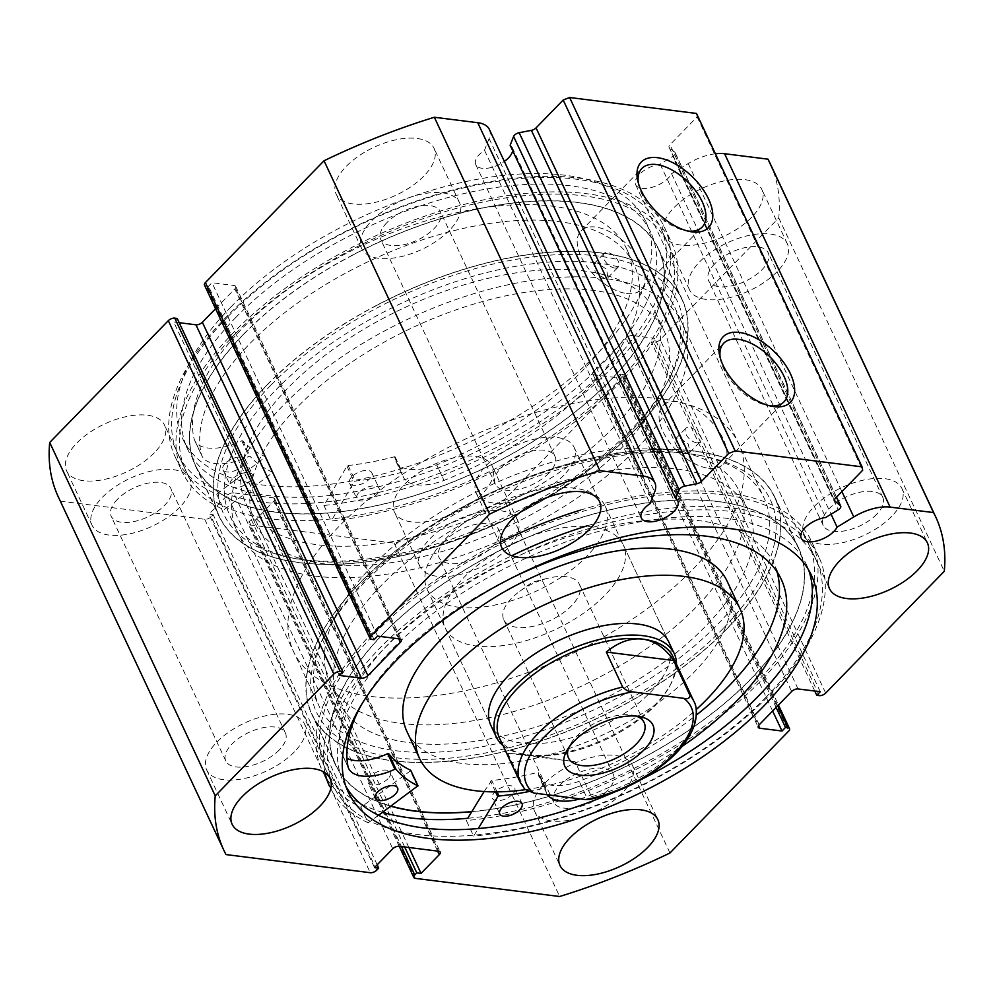 <?xml version="1.0" encoding="UTF-8"?>
<svg xmlns="http://www.w3.org/2000/svg" width="994" height="994" viewBox="0 0 994 994"><rect width="100%" height="100%" fill="white"/><g stroke="black" fill="none" stroke-linecap="round" stroke-linejoin="round"><path stroke-width="0.75" stroke-dasharray="4.97 3.73" d="M603.122 451.015A225.986 110.247 154.9 0 0 394.196 545.631A225.986 110.247 154.9 0 0 329.648 682.356A225.986 110.247 154.9 0 0 465.465 721.967A225.986 110.247 154.9 0 0 674.392 627.351A225.986 110.247 154.9 0 0 738.94 490.626A225.986 110.247 154.9 0 0 603.122 451.015M612.217 470.435A225.986 110.247 154.9 0 0 403.291 565.039A225.986 110.247 154.9 0 0 338.743 701.764A225.986 110.247 154.9 0 0 474.56 741.375A225.986 110.247 154.9 0 0 683.487 646.771A225.986 110.247 154.9 0 0 748.035 510.046A225.986 110.247 154.9 0 0 612.217 470.435M445.312 628.171L490.8 725.26A98.257 47.936 154.9 0 0 549.844 742.481A98.257 47.936 154.9 0 0 640.683 701.342A98.257 47.936 154.9 0 0 668.751 641.9L623.275 544.811A98.257 47.936 154.9 0 0 564.219 527.59A98.257 47.936 154.9 0 0 473.38 568.717A98.257 47.936 154.9 0 0 445.312 628.171A98.257 47.936 154.9 0 0 504.368 645.392A98.257 47.936 154.9 0 0 595.207 604.253A98.257 47.936 154.9 0 0 623.275 544.811M406.881 731.41A176.857 86.279 154.9 0 0 513.165 762.41A176.857 86.279 154.9 0 0 676.678 688.37A176.857 86.279 154.9 0 0 727.198 581.366M525.292 789.683A176.857 86.279 154.9 0 0 525.901 789.596A176.857 86.279 154.9 0 0 696.185 709.617M621.2 452.755A255.458 124.635 154.9 0 0 385.013 559.709A255.458 124.635 154.9 0 0 312.054 714.276A255.458 124.635 154.9 0 0 465.577 759.056A255.458 124.635 154.9 0 0 701.764 652.089A255.458 124.635 154.9 0 0 774.724 497.534A255.458 124.635 154.9 0 0 621.2 452.755M471.839 811.576A255.458 124.635 154.9 0 0 489.234 809.538A255.458 124.635 154.9 0 0 725.409 702.584A255.458 124.635 154.9 0 0 798.381 548.017A255.458 124.635 154.9 0 0 644.845 503.25A255.458 124.635 154.9 0 0 408.658 610.204A255.458 124.635 154.9 0 0 335.699 764.759A255.458 124.635 154.9 0 0 391.052 806.097M635.998 716.078A41.76 20.377 154.9 0 0 632.855 715.27A41.76 20.377 154.9 0 0 630.966 714.972A41.76 20.377 154.9 0 0 570.146 744.655A41.76 20.377 154.9 0 0 568.754 747.587M566.207 576.719A41.76 20.377 154.9 0 0 547.421 578.359A41.76 20.377 154.9 0 0 519.651 591.368A41.76 20.377 154.9 0 0 503.759 619.734A41.76 20.377 154.9 0 0 516.93 627.313A41.76 20.377 154.9 0 0 561.97 613.758A41.76 20.377 154.9 0 0 579.39 584.31A41.76 20.377 154.9 0 0 566.207 576.719M499.386 737.809A95.797 46.73 154.9 0 0 525.279 754.521A95.797 46.73 154.9 0 0 529.628 755.204A95.797 46.73 154.9 0 0 669.161 687.115A95.797 46.73 154.9 0 0 672.888 656.525M503.001 745.512A98.257 47.936 154.9 0 0 522.807 754.048A98.257 47.936 154.9 0 0 527.267 754.744A98.257 47.936 154.9 0 0 670.378 684.916A98.257 47.936 154.9 0 0 676.504 664.228M314.787 576.073A245.642 119.839 154.9 0 0 579.688 496.292A245.642 119.839 154.9 0 0 682.145 323.062A245.642 119.839 154.9 0 0 604.625 278.457A245.642 119.839 154.9 0 0 339.724 358.225A245.642 119.839 154.9 0 0 237.268 531.467A245.642 119.839 154.9 0 0 314.787 576.073M371.184 696.459A245.642 119.839 154.9 0 0 636.073 616.69A245.642 119.839 154.9 0 0 738.542 443.448A245.642 119.839 154.9 0 0 661.01 398.842A245.642 119.839 154.9 0 0 396.121 478.623A245.642 119.839 154.9 0 0 293.665 651.853A245.642 119.839 154.9 0 0 371.184 696.459M458.135 607.172A98.257 47.936 154.9 0 0 564.095 575.265A98.257 47.936 154.9 0 0 605.073 505.971A98.257 47.936 154.9 0 0 574.072 488.129A98.257 47.936 154.9 0 0 468.112 520.036A98.257 47.936 154.9 0 0 427.122 589.33A98.257 47.936 154.9 0 0 458.135 607.172M524.82 789.224L507.748 753.241L529.628 755.204L575.091 761.702L591.455 796.654L589.454 799.511M507.748 753.241L575.091 761.702M836.426 497.211L674.839 152.268A4.908 2.398 -25.1 0 1 675.174 152.691A4.908 2.398 -25.1 0 1 674.255 155.226A4.908 2.398 -25.1 0 1 672.689 156.443L838.24 509.835M715.394 153.784A36.679 17.892 154.9 0 0 688.233 163.55L671.559 173.726A20.141 9.828 -25.1 0 1 668.366 178.001A20.141 9.828 -25.1 0 1 649.616 187.941A20.141 9.828 -25.1 0 1 635.675 184.735A20.141 9.828 -25.1 0 1 639.465 174.372A20.141 9.828 -25.1 0 1 660.128 164.097L672.689 156.443M671.559 173.726L831.059 514.209M489.334 129.369A36.679 17.892 -25.1 0 1 489.11 138.539L484.5 150.218A20.141 9.828 154.9 0 0 479.58 154.281A20.141 9.828 154.9 0 0 475.791 164.644A20.141 9.828 154.9 0 0 504.343 161.426M512.668 150.653A20.141 9.828 154.9 0 0 512.27 147.547A20.141 9.828 154.9 0 0 510.146 145.248M720.215 357.803A42.034 22.44 44.2 0 0 720.613 359.94A42.034 22.44 44.2 0 0 767.331 405.415A42.034 22.44 44.2 0 0 769.418 405.751A42.034 22.44 44.2 0 0 769.468 405.763M638.359 183.045A42.034 22.44 44.2 0 0 638.757 185.182A42.034 22.44 44.2 0 0 685.462 230.658A42.034 22.44 44.2 0 0 687.562 231.006A42.034 22.44 44.2 0 0 687.599 231.006M270.84 385.262A250.55 122.237 154.9 0 0 291.441 557.845A250.55 122.237 154.9 0 0 630.382 430.427A250.55 122.237 154.9 0 0 667.744 381.572A250.55 122.237 154.9 0 0 567.922 254.402A250.55 122.237 154.9 0 0 270.84 385.262M628.68 433.869A245.642 119.839 -25.1 0 1 296.386 558.79A245.642 119.839 -25.1 0 1 229.987 515.923A245.642 119.839 -25.1 0 1 276.183 389.586A245.642 119.839 -25.1 0 1 597.344 262.925L593.903 263.87L595.257 272.294L604.625 278.457L607.98 277.587L606.502 269.287L597.344 262.925A245.642 119.839 -25.1 0 1 674.876 307.531A245.642 119.839 -25.1 0 1 665.297 385.97A245.642 119.839 -25.1 0 1 628.68 433.869M723.16 628.494A250.55 122.237 -25.1 0 1 426.078 759.354A250.55 122.237 -25.1 0 1 326.256 632.172A250.55 122.237 -25.1 0 1 363.618 583.316A250.55 122.237 -25.1 0 1 702.559 455.911A250.55 122.237 -25.1 0 1 723.16 628.494M365.32 579.875A245.642 119.839 154.9 0 0 328.703 627.773A245.642 119.839 154.9 0 0 319.124 706.225A245.642 119.839 154.9 0 0 489.16 745.351A245.642 119.839 154.9 0 0 717.817 624.17A245.642 119.839 154.9 0 0 764.013 497.82A245.642 119.839 154.9 0 0 697.614 454.966A245.642 119.839 154.9 0 0 686.481 453.214L689.848 452.345L688.357 444.045L679.213 437.683L675.771 438.627L677.113 447.051L686.481 453.214A245.642 119.839 154.9 0 0 365.32 579.875M614.764 268.045A9.828 5.243 44.2 0 0 618.169 267.125A9.828 5.243 44.2 0 0 616.74 258.763A9.828 5.243 44.2 0 0 607.483 252.501A9.828 5.243 44.2 0 0 604.091 253.42A9.828 5.243 44.2 0 0 605.508 261.782A9.828 5.243 44.2 0 0 614.764 268.045M696.632 442.79A9.828 5.243 44.2 0 0 700.024 441.883A9.828 5.243 44.2 0 0 698.608 433.521A9.828 5.243 44.2 0 0 689.351 427.258A9.828 5.243 44.2 0 0 685.947 428.178A9.828 5.243 44.2 0 0 687.376 436.54A9.828 5.243 44.2 0 0 696.632 442.79M626.692 293.503A42.034 22.44 44.2 0 0 641.242 289.602A42.034 22.44 44.2 0 0 635.166 253.83A42.034 22.44 44.2 0 0 595.568 227.042A42.034 22.44 44.2 0 0 581.018 230.943A42.034 22.44 44.2 0 0 587.094 266.715A42.034 22.44 44.2 0 0 626.692 293.503M708.56 468.261A42.034 22.44 44.2 0 0 723.098 464.36A42.034 22.44 44.2 0 0 717.022 428.588A42.034 22.44 44.2 0 0 677.423 401.8A42.034 22.44 44.2 0 0 662.874 405.701A42.034 22.44 44.2 0 0 668.95 441.473A42.034 22.44 44.2 0 0 708.56 468.261M267.137 384.79A255.707 124.747 -25.1 0 1 505.163 258.639A255.707 124.747 -25.1 0 1 682.17 299.38A255.707 124.747 -25.1 0 1 634.085 430.899A255.707 124.747 -25.1 0 1 396.059 557.062A255.707 124.747 -25.1 0 1 219.053 516.321A255.707 124.747 -25.1 0 1 267.137 384.79M243.48 334.307A255.707 124.747 -25.1 0 1 481.518 208.144A255.707 124.747 -25.1 0 1 658.525 248.885A255.707 124.747 -25.1 0 1 610.44 380.416A255.707 124.747 -25.1 0 1 372.415 506.567A255.707 124.747 -25.1 0 1 195.396 465.838A255.707 124.747 -25.1 0 1 243.48 334.307M235.727 333.338A266.516 130.028 -25.1 0 1 483.817 201.844A266.516 130.028 -25.1 0 1 668.316 244.3A266.516 130.028 -25.1 0 1 618.193 381.385A266.516 130.028 -25.1 0 1 370.103 512.879A266.516 130.028 -25.1 0 1 185.617 470.423A266.516 130.028 -25.1 0 1 235.727 333.338M227.912 316.639A266.516 130.028 -25.1 0 1 476.002 185.145A266.516 130.028 -25.1 0 1 660.488 227.601A266.516 130.028 -25.1 0 1 610.378 364.686A266.516 130.028 -25.1 0 1 362.276 496.18A266.516 130.028 -25.1 0 1 177.789 453.724A266.516 130.028 -25.1 0 1 227.912 316.639M235.665 317.608A255.707 124.747 -25.1 0 1 473.691 191.444A255.707 124.747 -25.1 0 1 650.697 232.186A255.707 124.747 -25.1 0 1 602.612 363.717A255.707 124.747 -25.1 0 1 364.587 489.88A255.707 124.747 -25.1 0 1 187.58 449.139A255.707 124.747 -25.1 0 1 235.665 317.608M230.757 307.121A255.707 124.747 -25.1 0 1 468.783 180.958A255.707 124.747 -25.1 0 1 645.789 221.699A255.707 124.747 -25.1 0 1 597.705 353.23A255.707 124.747 -25.1 0 1 359.679 479.394A255.707 124.747 -25.1 0 1 182.66 438.652A255.707 124.747 -25.1 0 1 230.757 307.121M726.862 628.953A255.707 124.747 -25.1 0 1 488.837 755.117A255.707 124.747 -25.1 0 1 311.83 714.375A255.707 124.747 -25.1 0 1 359.915 582.857A255.707 124.747 -25.1 0 1 597.941 456.693A255.707 124.747 -25.1 0 1 774.947 497.435A255.707 124.747 -25.1 0 1 726.862 628.953M390.866 806.233A255.707 124.747 -25.1 0 1 335.475 764.858A255.707 124.747 -25.1 0 1 383.56 633.34A255.707 124.747 -25.1 0 1 621.585 507.176A255.707 124.747 -25.1 0 1 798.604 547.918A255.707 124.747 -25.1 0 1 750.52 679.436A255.707 124.747 -25.1 0 1 471.74 811.725M382.566 812.322A266.516 130.028 -25.1 0 1 325.684 769.443A266.516 130.028 -25.1 0 1 375.807 632.37A266.516 130.028 -25.1 0 1 623.897 500.864A266.516 130.028 -25.1 0 1 808.383 543.333A266.516 130.028 -25.1 0 1 758.273 680.418A266.516 130.028 -25.1 0 1 467.714 818.298L466.335 820.535L473.616 836.066L478.226 828.549M766.088 697.117A266.516 130.028 -25.1 0 1 517.998 828.611A266.516 130.028 -25.1 0 1 333.512 786.142A266.516 130.028 -25.1 0 1 383.622 649.057A266.516 130.028 -25.1 0 1 631.724 517.563A266.516 130.028 -25.1 0 1 816.211 560.032A266.516 130.028 -25.1 0 1 766.088 697.117M641.801 779.234A255.707 124.747 -25.1 0 1 613.559 792.466M345.999 786.689A255.707 124.747 -25.1 0 1 343.303 781.557A255.707 124.747 -25.1 0 1 391.387 650.039A255.707 124.747 -25.1 0 1 629.413 523.875A255.707 124.747 -25.1 0 1 806.42 564.617A255.707 124.747 -25.1 0 1 808.631 569.972M294.398 751.874A54.036 26.366 -25.1 0 1 244.089 778.538A54.036 26.366 -25.1 0 1 206.677 769.928A54.036 26.366 -25.1 0 1 216.841 742.133A54.036 26.366 -25.1 0 1 267.15 715.469A54.036 26.366 -25.1 0 1 304.562 724.079A54.036 26.366 -25.1 0 1 294.398 751.874M622.219 793.063A54.036 26.366 -25.1 0 1 571.923 819.727A54.036 26.366 -25.1 0 1 534.511 811.116A54.036 26.366 -25.1 0 1 544.675 783.322A54.036 26.366 -25.1 0 1 594.971 756.658A54.036 26.366 -25.1 0 1 632.383 765.268A54.036 26.366 -25.1 0 1 622.219 793.063M563.933 475.095A54.036 26.366 -25.1 0 1 513.637 501.759A54.036 26.366 -25.1 0 1 476.225 493.148A54.036 26.366 -25.1 0 1 486.389 465.354A54.036 26.366 -25.1 0 1 536.685 438.689A54.036 26.366 -25.1 0 1 574.097 447.3A54.036 26.366 -25.1 0 1 563.933 475.095M891.767 516.284A54.036 26.366 -25.1 0 1 841.458 542.935A54.036 26.366 -25.1 0 1 804.047 534.325A54.036 26.366 -25.1 0 1 814.21 506.53A54.036 26.366 -25.1 0 1 864.519 479.878A54.036 26.366 -25.1 0 1 901.931 488.489A54.036 26.366 -25.1 0 1 891.767 516.284M154.319 452.842A54.036 26.366 -25.1 0 1 104.01 479.506A54.036 26.366 -25.1 0 1 66.61 470.895A54.036 26.366 -25.1 0 1 76.774 443.1A54.036 26.366 -25.1 0 1 127.07 416.436A54.036 26.366 -25.1 0 1 164.482 425.047A54.036 26.366 -25.1 0 1 154.319 452.842M179.79 507.213A54.036 26.366 -25.1 0 1 129.481 533.877A54.036 26.366 -25.1 0 1 92.069 525.267A54.036 26.366 -25.1 0 1 102.233 497.472A54.036 26.366 -25.1 0 1 152.542 470.808A54.036 26.366 -25.1 0 1 189.953 479.419A54.036 26.366 -25.1 0 1 179.79 507.213M482.152 494.03A54.036 26.366 -25.1 0 1 431.843 520.694A54.036 26.366 -25.1 0 1 394.432 512.084A54.036 26.366 -25.1 0 1 404.595 484.289A54.036 26.366 -25.1 0 1 454.904 457.625A54.036 26.366 -25.1 0 1 492.303 466.236A54.036 26.366 -25.1 0 1 482.152 494.03M507.611 548.402A54.036 26.366 -25.1 0 1 457.315 575.066A54.036 26.366 -25.1 0 1 419.903 566.456A54.036 26.366 -25.1 0 1 430.067 538.661A54.036 26.366 -25.1 0 1 480.363 511.997A54.036 26.366 -25.1 0 1 517.775 520.607A54.036 26.366 -25.1 0 1 507.611 548.402M423.866 176.062A54.036 26.366 -25.1 0 1 373.558 202.726A54.036 26.366 -25.1 0 1 336.146 194.116A54.036 26.366 -25.1 0 1 346.31 166.321A54.036 26.366 -25.1 0 1 396.618 139.657A54.036 26.366 -25.1 0 1 434.018 148.268A54.036 26.366 -25.1 0 1 423.866 176.062M449.325 230.434A54.036 26.366 -25.1 0 1 399.029 257.098A54.036 26.366 -25.1 0 1 361.617 248.488A54.036 26.366 -25.1 0 1 371.781 220.693A54.036 26.366 -25.1 0 1 422.077 194.029A54.036 26.366 -25.1 0 1 459.489 202.639A54.036 26.366 -25.1 0 1 449.325 230.434M751.688 217.251A54.036 26.366 -25.1 0 1 701.379 243.915A54.036 26.366 -25.1 0 1 663.98 235.305A54.036 26.366 -25.1 0 1 674.131 207.51A54.036 26.366 -25.1 0 1 724.44 180.846A54.036 26.366 -25.1 0 1 761.851 189.456A54.036 26.366 -25.1 0 1 751.688 217.251M777.159 271.623A54.036 26.366 -25.1 0 1 726.85 298.275A54.036 26.366 -25.1 0 1 689.438 289.676A54.036 26.366 -25.1 0 1 699.602 261.869A54.036 26.366 -25.1 0 1 749.911 235.218A54.036 26.366 -25.1 0 1 787.323 243.828A54.036 26.366 -25.1 0 1 777.159 271.623M714.761 263.783A32.914 16.053 154.9 0 0 708.573 280.706A32.914 16.053 154.9 0 0 731.36 285.949A32.914 16.053 154.9 0 0 762 269.709A32.914 16.053 154.9 0 0 768.188 252.787A32.914 16.053 154.9 0 0 745.401 247.543A32.914 16.053 154.9 0 0 714.761 263.783M876.609 514.37A32.914 16.053 -25.1 0 1 845.969 530.61A32.914 16.053 -25.1 0 1 823.181 525.366A32.914 16.053 -25.1 0 1 829.369 508.443A32.914 16.053 -25.1 0 1 860.009 492.204A32.914 16.053 -25.1 0 1 882.796 497.447A32.914 16.053 -25.1 0 1 876.609 514.37M386.939 222.594A32.914 16.053 154.9 0 0 380.752 239.529A32.914 16.053 154.9 0 0 403.527 244.772A32.914 16.053 154.9 0 0 434.167 228.533A32.914 16.053 154.9 0 0 440.367 211.598A32.914 16.053 154.9 0 0 417.579 206.354A32.914 16.053 154.9 0 0 386.939 222.594M548.775 473.194A32.914 16.053 -25.1 0 1 518.135 489.433A32.914 16.053 -25.1 0 1 495.347 484.177A32.914 16.053 -25.1 0 1 501.548 467.255A32.914 16.053 -25.1 0 1 532.188 451.015A32.914 16.053 -25.1 0 1 554.963 456.258A32.914 16.053 -25.1 0 1 548.775 473.194M445.225 540.562A32.914 16.053 154.9 0 0 439.037 557.497A32.914 16.053 154.9 0 0 461.812 562.741A32.914 16.053 154.9 0 0 492.452 546.501A32.914 16.053 154.9 0 0 498.653 529.566A32.914 16.053 154.9 0 0 475.865 524.323A32.914 16.053 154.9 0 0 445.225 540.562M607.061 791.162A32.914 16.053 -25.1 0 1 576.421 807.401A32.914 16.053 -25.1 0 1 553.633 802.158A32.914 16.053 -25.1 0 1 559.833 785.223A32.914 16.053 -25.1 0 1 590.473 768.983A32.914 16.053 -25.1 0 1 613.248 774.227A32.914 16.053 -25.1 0 1 607.061 791.162M117.391 499.373A32.914 16.053 154.9 0 0 111.204 516.308A32.914 16.053 154.9 0 0 133.991 521.552A32.914 16.053 154.9 0 0 164.631 505.312A32.914 16.053 154.9 0 0 170.819 488.377A32.914 16.053 154.9 0 0 148.031 483.134A32.914 16.053 154.9 0 0 117.391 499.373M279.239 749.973A32.914 16.053 -25.1 0 1 248.599 766.212A32.914 16.053 -25.1 0 1 225.812 760.969A32.914 16.053 -25.1 0 1 232 744.034A32.914 16.053 -25.1 0 1 262.64 727.794A32.914 16.053 -25.1 0 1 285.427 733.038A32.914 16.053 -25.1 0 1 279.239 749.973M777.681 705.827L622.418 374.365A4.908 2.398 -25.1 0 1 623.971 375.26A4.908 2.398 -25.1 0 1 623.039 377.795L504.43 499.597A393.015 191.743 -25.1 0 1 394.109 543.097L249.854 524.969A4.908 2.398 -25.1 0 1 248.301 524.087A4.908 2.398 -25.1 0 1 249.221 521.552L401.464 846.553M437.621 851.1L273.735 501.249L255.483 519.999L251.246 519.477L249.221 521.552M273.735 501.249A4.908 2.398 154.9 0 0 274.667 498.727A4.908 2.398 154.9 0 0 273.114 497.832L438.652 851.237M399.178 846.267L233.627 492.875L273.114 497.832M233.627 492.875A4.908 2.398 154.9 0 0 227.204 495.41L392.754 848.801M376.701 870.172L211.15 516.768L213.176 514.693L208.951 514.159L227.204 495.41M211.15 516.768A4.908 2.398 -25.1 0 1 204.727 519.303L60.46 501.175A393.015 191.743 -25.1 0 1 58.323 496.901M179.206 322.69L173.726 322.006L177.205 318.44M398.706 638.782L234.82 288.931L215.561 308.712M234.82 288.931A4.908 2.398 154.9 0 0 235.74 286.409A4.908 2.398 154.9 0 0 234.199 285.514L399.737 638.906M371.582 639.378L206.044 285.986L208.504 286.297L211.983 282.718L234.199 285.514M206.044 285.986A4.908 2.398 -25.1 0 1 204.491 285.092M696.496 113.453L697.129 116.87L669.993 144.726A4.908 2.398 154.9 0 0 669.061 147.261A4.908 2.398 154.9 0 0 669.397 147.684L834.5 500.131M674.839 152.268L669.397 147.684M770.139 163.463A393.015 191.743 -25.1 0 1 778.762 217.897L660.14 339.699A4.908 2.398 -25.1 0 1 653.717 342.222L819.267 695.626M798.07 688.954L632.519 335.55L654.723 338.345L651.244 341.911L653.717 342.222M632.519 335.55A4.908 2.398 154.9 0 0 626.096 338.084L791.646 691.489M759.18 724.825L593.642 371.421L626.096 338.084M593.642 371.421A4.908 2.398 154.9 0 0 592.71 373.943A4.908 2.398 154.9 0 0 594.263 374.837L758.559 725.583M622.418 374.365L619.945 374.055L616.466 377.633L594.263 374.837M394.109 543.097L559.659 896.501M778.762 217.897L944.3 571.289M669.968 852.989L504.43 499.597M226.011 854.579L60.46 501.175M697.129 116.87L862.668 470.261M814.794 691.054L651.244 341.911M820.274 691.737L654.723 338.345M772.636 711.008L616.466 377.633M776.115 707.43L619.945 374.055M339.277 675.411L173.726 322.006M377.534 636.123L211.983 282.718M374.055 639.689L208.504 286.297M404.657 846.963L251.246 519.477M408.882 847.497L255.483 519.999M374.489 867.551L208.951 514.159M377.186 864.792L213.176 514.693M484.5 150.218L650.051 503.623M660.128 164.097L825.679 517.501M353.019 254.961A255.458 124.635 154.9 0 0 195.619 465.726A255.458 124.635 154.9 0 0 500.914 459.762A255.458 124.635 154.9 0 0 658.301 248.997A255.458 124.635 154.9 0 0 353.019 254.961M376.664 305.444A255.458 124.635 154.9 0 0 219.276 516.209A255.458 124.635 154.9 0 0 524.559 510.245A255.458 124.635 154.9 0 0 681.946 299.48A255.458 124.635 154.9 0 0 376.664 305.444M385.2 317.26A225.986 110.247 154.9 0 0 245.965 503.709A225.986 110.247 154.9 0 0 516.023 498.429A225.986 110.247 154.9 0 0 655.257 311.979A225.986 110.247 154.9 0 0 385.2 317.26M394.295 336.68A225.986 110.247 154.9 0 0 255.06 523.13A225.986 110.247 154.9 0 0 525.118 517.849A225.986 110.247 154.9 0 0 664.352 331.4A225.986 110.247 154.9 0 0 394.295 336.68M484.128 791.535L491.707 780.464A204.366 99.698 154.9 0 0 537.704 772.388L538.475 772.649A41.624 20.302 154.9 0 0 539.431 777.805A41.624 20.302 154.9 0 0 579.179 781.284A236.771 115.515 154.9 0 0 696.347 715.059M512.432 794.318A12.276 5.989 -25.1 0 1 501.001 800.369A12.276 5.989 -25.1 0 1 492.502 798.418A12.276 5.989 -25.1 0 1 494.813 792.094A12.276 5.989 -25.1 0 1 506.244 786.043A12.276 5.989 -25.1 0 1 514.743 787.994A12.276 5.989 -25.1 0 1 512.432 794.318M388.008 778.687A12.276 5.989 -25.1 0 1 376.577 784.738A12.276 5.989 -25.1 0 1 368.078 782.787A12.276 5.989 -25.1 0 1 370.389 776.463A12.276 5.989 -25.1 0 1 381.82 770.412A12.276 5.989 -25.1 0 1 390.319 772.363A12.276 5.989 -25.1 0 1 388.008 778.687M580.074 798.878A41.624 20.302 154.9 0 0 586.46 796.815L579.179 781.296L586.46 796.815A236.771 115.515 154.9 0 0 682.033 746.482M776.973 571.724A236.771 115.515 154.9 0 0 773.928 563.673A236.771 115.515 154.9 0 0 610.03 525.95A236.771 115.515 154.9 0 0 389.623 642.77A236.771 115.515 154.9 0 0 340.78 751.352L348.062 766.883M513.997 576.843A236.771 115.515 154.9 0 0 396.904 658.301A236.771 115.515 154.9 0 0 361.605 704.473M324.963 772.698A270.206 131.817 -25.1 0 1 380.441 647.566A270.206 131.817 -25.1 0 1 511.736 555.721M587.64 525.689A270.206 131.817 -25.1 0 1 819.006 557.299A270.206 131.817 -25.1 0 1 768.188 696.285A270.206 131.817 -25.1 0 1 473.616 836.066M378.515 815.279L368.202 822.821L360.934 807.29A270.206 131.817 -25.1 0 1 322.354 771.009A270.206 131.817 -25.1 0 1 373.16 632.035A270.206 131.817 -25.1 0 1 500.442 542.165M580.359 510.158A270.206 131.817 -25.1 0 1 811.725 541.767A270.206 131.817 -25.1 0 1 760.919 680.741A270.206 131.817 -25.1 0 1 466.335 820.535M368.202 822.821A270.206 131.817 -25.1 0 1 329.623 786.54L322.354 771.009M410.783 770.599L360.934 807.29M528.46 791.634A204.366 99.698 154.9 0 0 544.985 787.919L545.756 788.18A41.624 20.302 154.9 0 0 546.712 793.336A41.624 20.302 154.9 0 0 547.545 794.79M340.78 751.352L340.818 751.34A41.624 20.302 154.9 0 0 341.402 752.93A41.624 20.302 154.9 0 0 346.968 758.335M348.037 766.747L340.818 751.34M216.704 494.155L265.622 456.805A204.366 99.698 -25.1 0 1 242.772 440.764L241.691 440.814A41.624 20.302 -25.1 0 1 194.662 440.429A41.624 20.302 -25.1 0 1 194.203 439.261L201.447 454.805A236.771 115.515 -25.1 0 1 246.785 346.844A236.771 115.515 -25.1 0 1 467.851 227.427A236.771 115.515 -25.1 0 1 634.048 264.665A236.771 115.515 -25.1 0 1 592.486 383.373A236.771 115.515 -25.1 0 1 443.995 480.437L436.726 464.894A41.624 20.302 -25.1 0 1 396.146 461.713A41.624 20.302 -25.1 0 1 395.177 457.029L394.382 456.78A204.366 99.698 -25.1 0 1 348.111 465.515L346.931 466.198L323.945 505.486A270.206 131.817 154.9 0 0 616.939 362.661A270.206 131.817 154.9 0 0 664.377 227.204A270.206 131.817 154.9 0 0 474.71 184.71A270.206 131.817 154.9 0 0 222.432 320.987A270.206 131.817 154.9 0 0 174.994 456.445A270.206 131.817 154.9 0 0 216.704 494.155L223.973 509.686L272.903 472.336A204.366 99.698 -25.1 0 1 250.041 456.308L248.972 456.358A41.624 20.302 -25.1 0 1 201.944 455.96A41.624 20.302 -25.1 0 1 201.484 454.792L194.203 439.261A236.771 115.515 -25.1 0 1 239.504 331.313A236.771 115.515 -25.1 0 1 460.57 211.896A236.771 115.515 -25.1 0 1 626.779 249.134A236.771 115.515 -25.1 0 1 585.205 367.83A236.771 115.515 -25.1 0 1 436.726 464.894L443.995 480.413A41.624 20.302 -25.1 0 1 403.427 477.244A41.624 20.302 -25.1 0 1 402.458 472.56L401.663 472.324A204.366 99.698 -25.1 0 1 355.392 481.059L354.199 481.742L331.226 521.018A270.206 131.817 154.9 0 0 624.22 378.205A270.206 131.817 154.9 0 0 671.646 242.747A270.206 131.817 154.9 0 0 481.978 200.241A270.206 131.817 154.9 0 0 229.713 336.519A270.206 131.817 154.9 0 0 182.275 471.976A270.206 131.817 154.9 0 0 223.973 509.686M232.385 479.108A12.276 5.989 154.9 0 0 230.235 485.271A12.276 5.989 154.9 0 0 238.846 487.197A12.276 5.989 154.9 0 0 250.314 481.009A12.276 5.989 154.9 0 0 252.476 474.846A12.276 5.989 154.9 0 0 243.853 472.92A12.276 5.989 154.9 0 0 232.385 479.108M225.104 463.577A12.276 5.989 154.9 0 0 222.954 469.74A12.276 5.989 154.9 0 0 231.577 471.665A12.276 5.989 154.9 0 0 243.045 465.478A12.276 5.989 154.9 0 0 245.195 459.315A12.276 5.989 154.9 0 0 236.572 457.377A12.276 5.989 154.9 0 0 225.104 463.577M358.971 492.49A12.276 5.989 154.9 0 0 356.821 498.64A12.276 5.989 154.9 0 0 365.432 500.578A12.276 5.989 154.9 0 0 376.9 494.378A12.276 5.989 154.9 0 0 379.062 488.216A12.276 5.989 154.9 0 0 370.439 486.29A12.276 5.989 154.9 0 0 358.971 492.49M351.702 476.946A12.276 5.989 154.9 0 0 349.54 483.109A12.276 5.989 154.9 0 0 358.163 485.035A12.276 5.989 154.9 0 0 369.631 478.847A12.276 5.989 154.9 0 0 371.781 472.684A12.276 5.989 154.9 0 0 363.158 470.758A12.276 5.989 154.9 0 0 351.702 476.946M323.945 505.486L331.226 521.018M524.111 788.192A95.797 46.73 -25.1 0 1 520.309 782.464M693.812 701.192A95.797 46.73 -25.1 0 1 591.455 796.654M415.393 878.373L249.854 524.969M825.679 693.091L660.14 339.699M623.039 377.795L788.59 731.186M204.727 519.303L370.277 872.707M835.532 498.131L669.993 144.726M489.11 138.539L654.661 491.931M688.233 163.55L841.906 491.595M495.546 791.895L490.514 781.135M417.679 786.614L410.398 771.071M544.985 787.919L537.704 772.388M497.062 791.883L491.707 780.464M545.756 788.18L538.475 772.649M265.423 457.588L272.691 473.132M346.931 466.198L354.199 481.742M348.111 465.515L355.392 481.059M394.382 456.78L401.663 472.324M395.177 457.029L402.458 472.56M242.772 440.764L250.041 456.308M265.622 456.805L272.903 472.336M241.691 440.814L248.972 456.358M329.648 682.356L338.743 701.764M312.054 714.276L335.699 764.759M774.724 497.534L798.381 548.017M738.94 490.626L748.035 510.046M570.146 744.655L566.729 750.805M503.759 619.734L568.518 757.987M547.421 578.359L532.275 582.186L519.651 591.368M669.161 687.115L670.378 684.916M682.145 323.062L738.542 443.448M605.073 505.971L668.751 641.9M427.122 589.33L490.8 725.26M237.268 531.467L293.665 651.853M525.279 754.521L522.807 754.048M579.39 584.31L644.149 722.563M632.855 715.27L639.776 716.587M635.675 184.735L801.214 538.127M475.791 164.644L641.329 518.036M512.27 147.547L677.809 500.951M296.386 558.79L291.441 557.845M328.703 627.773L326.256 632.172M607.98 277.587L618.169 267.125M689.848 452.345L700.024 441.883M641.242 289.602L702.099 227.104M723.098 464.36L783.968 401.849M658.525 248.885L682.17 299.38M660.488 227.601L668.316 244.3M645.789 221.699L650.697 232.186M335.475 764.858L311.83 714.375M333.512 786.142L325.684 769.443M348.211 792.044L343.303 781.557M206.677 769.928L232.149 824.299M534.511 811.116L559.982 865.488M476.225 493.148L501.697 547.508M804.047 534.325L829.518 588.697M92.069 525.267L66.61 470.895M419.903 566.456L394.432 512.084M361.617 248.488L336.146 194.116M689.438 289.676L663.98 235.305M823.181 525.366L708.573 280.706M495.347 484.177L380.752 239.529M553.633 802.158L439.037 557.497M225.812 760.969L111.204 516.308M229.987 515.923L319.124 706.225M674.876 307.531L764.013 497.82M285.427 733.038L170.819 488.377M613.248 774.227L498.653 529.566M554.963 456.258L440.367 211.598M882.796 497.447L768.188 252.787M787.323 243.828L761.851 189.456M459.489 202.639L434.018 148.268M517.775 520.607L492.303 466.236M189.953 479.419L164.482 425.047M901.931 488.489L927.39 542.848M574.097 447.3L599.568 501.659M632.383 765.268L657.854 819.64M304.562 724.079L330.02 778.451M399.228 846.279L248.301 524.087M274.667 498.727L440.205 852.119M623.971 375.26L778.439 705.032M592.71 373.943L758.26 727.347M235.74 286.409L401.29 639.801M811.34 575.104L806.42 564.617M816.211 560.032L808.383 543.333M798.604 547.918L774.947 497.435M182.66 438.652L187.58 449.139M177.789 453.724L185.617 470.423M195.396 465.838L219.053 516.321M662.874 405.701L723.744 343.203M581.018 230.943L641.875 168.446M675.771 438.627L685.947 428.178M593.903 263.87L604.091 253.42M697.614 454.966L702.559 455.911M665.297 385.97L667.744 381.572M685.462 230.658L689.935 231.527M638.757 185.182L637.763 180.734M767.331 405.415L771.804 406.285M720.613 359.94L719.631 355.492M675.174 152.691L836.513 497.124M669.061 147.261L834.612 500.653M195.619 465.726L219.276 516.209M245.965 503.709L255.06 523.13M655.257 311.979L664.352 331.4M658.301 248.997L681.946 299.48M499.771 813.949L492.502 798.418M375.359 798.319L368.078 782.787M781.209 579.204L773.928 563.673M819.006 557.299L811.725 541.767M397.6 787.894L390.319 772.363M522.024 803.537L514.743 787.994M348.67 768.461L341.402 752.93M546.712 793.336L539.431 777.805M545.731 788.056L538.45 772.524M222.954 469.74L230.235 485.271M349.54 483.109L356.821 498.64M626.779 249.134L634.048 264.665M664.377 227.204L671.646 242.747M174.994 456.445L182.275 471.976M371.781 472.684L379.062 488.216M245.195 459.315L252.476 474.846M395.152 456.917L402.433 472.461M396.146 461.713L403.427 477.244M194.662 440.429L201.944 455.96M265.771 456.942L273.052 472.473"/><path stroke-width="1.49" d="M676.504 664.228A98.257 47.936 154.9 0 0 674.205 653.543L668.751 641.9A98.257 47.936 154.9 0 0 609.695 624.667A98.257 47.936 154.9 0 0 518.856 665.806A98.257 47.936 154.9 0 0 490.8 725.26L496.254 736.902A98.257 47.936 154.9 0 0 503.001 745.512M696.185 709.617A176.857 86.279 154.9 0 0 739.934 608.552L727.198 581.366A176.857 86.279 154.9 0 0 620.902 550.365A176.857 86.279 154.9 0 0 457.389 624.406A176.857 86.279 154.9 0 0 406.881 731.41L419.617 758.596A176.857 86.279 154.9 0 0 525.292 789.683M739.934 608.552A176.857 86.279 154.9 0 0 633.638 577.551A176.857 86.279 154.9 0 0 470.125 651.592A176.857 86.279 154.9 0 0 419.617 758.596M391.052 806.097A255.458 124.635 154.9 0 0 471.839 811.576M580.185 775.171A48.631 23.732 -25.1 0 1 566.729 750.805A48.631 23.732 -25.1 0 1 637.576 716.252A48.631 23.732 -25.1 0 1 639.776 716.587A48.631 23.732 -25.1 0 1 642.82 751.054A48.631 23.732 -25.1 0 1 580.185 775.171M568.754 747.587A41.76 20.377 154.9 0 0 568.518 757.987A41.76 20.377 154.9 0 0 581.701 765.566A41.76 20.377 154.9 0 0 626.729 752.011A41.76 20.377 154.9 0 0 644.149 722.563A41.76 20.377 154.9 0 0 635.998 716.078M672.888 656.525A95.797 46.73 154.9 0 0 642.658 639.13A95.797 46.73 154.9 0 0 539.344 670.242A95.797 46.73 154.9 0 0 499.386 737.809L520.309 782.464A95.797 46.73 -25.1 0 1 622.654 687.003L606.29 652.052C618.541 642.037 630.656 637.738 642.658 639.13C654.611 640.745 664.936 647.864 673.634 660.513L689.998 695.465A95.797 46.73 -25.1 0 1 693.812 701.192L672.888 656.525M674.205 653.543A98.257 47.936 154.9 0 0 643.193 635.7A98.257 47.936 154.9 0 0 537.232 667.608A98.257 47.936 154.9 0 0 496.254 736.902M622.654 687.003C625.785 690.258 629.04 691.886 632.433 691.886A90.889 44.345 154.9 0 0 543.668 737.511A90.889 44.345 154.9 0 0 533.89 793.075L585.329 799.536A90.889 44.345 154.9 0 0 674.094 753.899A90.889 44.345 154.9 0 0 683.872 698.347C687.686 699.254 689.737 698.285 689.998 695.465M533.89 793.075L524.82 789.224L520.309 782.464M693.812 701.192C696.707 706.075 697.142 713.158 695.141 722.464C691.687 734.864 683.201 747.153 669.658 759.329C646.796 779.134 620.07 792.529 589.454 799.511L585.329 799.536M632.433 691.886L683.872 698.347M606.29 652.052L673.634 660.513M831.059 514.209L837.097 527.118A20.141 9.828 -25.1 0 1 833.916 531.392A20.141 9.828 -25.1 0 1 815.167 541.332A20.141 9.828 -25.1 0 1 801.214 538.127A20.141 9.828 -25.1 0 1 805.003 527.764A20.141 9.828 -25.1 0 1 825.679 517.501L838.24 509.835A4.908 2.398 154.9 0 0 839.793 508.617A4.908 2.398 154.9 0 0 840.713 506.095A4.908 2.398 154.9 0 0 840.39 505.673L834.948 501.088A4.908 2.398 -25.1 0 1 834.612 500.653A4.908 2.398 -25.1 0 1 835.532 498.131L862.668 470.261L862.046 466.845L696.496 113.453L569.599 97.499L735.138 450.903L862.046 466.845M370.961 635.961A4.908 2.398 154.9 0 0 370.029 638.483L204.491 285.092A4.908 2.398 -25.1 0 1 205.41 282.569L370.961 635.961L489.57 514.159A393.015 191.743 -25.1 0 1 599.891 470.647L643.292 476.101A36.679 17.892 -25.1 0 1 654.872 482.773A36.679 17.892 -25.1 0 1 654.661 491.931L650.051 503.623A20.141 9.828 154.9 0 0 645.118 507.673A20.141 9.828 154.9 0 0 641.329 518.036A20.141 9.828 154.9 0 0 655.27 521.254A20.141 9.828 154.9 0 0 674.019 511.314A20.141 9.828 154.9 0 0 677.809 500.951A20.141 9.828 154.9 0 0 675.684 498.653L679.15 489.856L513.612 136.451A4.908 2.398 -25.1 0 1 519.166 132.711L531.38 130.351A4.908 2.398 154.9 0 0 536.039 127.903L563.176 100.034L569.599 97.499M504.343 161.426A20.141 9.828 154.9 0 0 508.481 157.909A20.141 9.828 154.9 0 0 512.668 150.653M513.612 136.451L510.146 145.248L675.684 498.653M739.362 332.443A46.942 25.061 -135.8 0 1 790.441 373.781A46.942 25.061 -135.8 0 1 774.14 406.658A46.942 25.061 -135.8 0 1 771.804 406.285A46.942 25.061 -135.8 0 1 719.631 355.492A46.942 25.061 -135.8 0 1 739.362 332.443M769.468 405.763A42.034 22.44 44.2 0 0 783.968 401.849A42.034 22.44 44.2 0 0 777.892 366.09A42.034 22.44 44.2 0 0 738.293 339.302A42.034 22.44 44.2 0 0 723.744 343.203A42.034 22.44 44.2 0 0 720.215 357.803M657.506 157.686A46.942 25.061 -135.8 0 1 708.573 199.024A46.942 25.061 -135.8 0 1 692.271 231.913A46.942 25.061 -135.8 0 1 689.935 231.527A46.942 25.061 -135.8 0 1 637.763 180.734A46.942 25.061 -135.8 0 1 657.506 157.686M687.599 231.006A42.034 22.44 44.2 0 0 702.099 227.104A42.034 22.44 44.2 0 0 696.024 191.333A42.034 22.44 44.2 0 0 656.425 164.544A42.034 22.44 44.2 0 0 641.875 168.446A42.034 22.44 44.2 0 0 638.359 183.045M471.74 811.725A255.707 124.747 -25.1 0 1 390.866 806.233M484.128 791.535L467.714 818.298A266.516 130.028 -25.1 0 1 382.566 812.322M808.631 569.972A255.707 124.747 -25.1 0 1 758.335 696.135A255.707 124.747 -25.1 0 1 641.801 779.234M613.559 792.466A255.707 124.747 -25.1 0 1 345.999 786.689M763.243 706.622A255.707 124.747 -25.1 0 1 525.217 832.786A255.707 124.747 -25.1 0 1 348.211 792.044A255.707 124.747 -25.1 0 1 396.295 660.525A255.707 124.747 -25.1 0 1 634.321 534.362A255.707 124.747 -25.1 0 1 811.34 575.104A255.707 124.747 -25.1 0 1 763.243 706.622M319.869 806.246A54.036 26.366 -25.1 0 1 269.56 832.91A54.036 26.366 -25.1 0 1 232.149 824.299A54.036 26.366 -25.1 0 1 242.312 796.505A54.036 26.366 -25.1 0 1 292.621 769.841A54.036 26.366 -25.1 0 1 330.02 778.451A54.036 26.366 -25.1 0 1 319.869 806.246M647.69 847.435A54.036 26.366 -25.1 0 1 597.382 874.099A54.036 26.366 -25.1 0 1 559.982 865.488A54.036 26.366 -25.1 0 1 570.134 837.693A54.036 26.366 -25.1 0 1 620.442 811.029A54.036 26.366 -25.1 0 1 657.854 819.64A54.036 26.366 -25.1 0 1 647.69 847.435M589.405 529.467A54.036 26.366 -25.1 0 1 539.096 556.118A54.036 26.366 -25.1 0 1 501.697 547.508A54.036 26.366 -25.1 0 1 511.848 519.713A54.036 26.366 -25.1 0 1 562.157 493.061A54.036 26.366 -25.1 0 1 599.568 501.659A54.036 26.366 -25.1 0 1 589.405 529.467M917.226 570.643A54.036 26.366 -25.1 0 1 866.93 597.307A54.036 26.366 -25.1 0 1 829.518 588.697A54.036 26.366 -25.1 0 1 839.681 560.902A54.036 26.366 -25.1 0 1 889.99 534.238A54.036 26.366 -25.1 0 1 927.39 542.848A54.036 26.366 -25.1 0 1 917.226 570.643M401.464 846.553L414.771 874.956L416.797 872.869L421.021 873.403L439.286 854.654A4.908 2.398 -25.1 0 0 440.205 852.119A4.908 2.398 -25.1 0 0 438.652 851.237L399.178 846.267A4.908 2.398 -25.1 0 0 392.754 848.801L374.489 867.551L378.726 868.085L376.701 870.172A4.908 2.398 154.9 0 1 370.277 872.707L226.011 854.579A393.015 191.743 -25.1 0 1 223.861 850.292L58.323 496.901A393.015 191.743 -25.1 0 1 49.7 442.467L168.321 320.664A4.908 2.398 -25.1 0 1 174.733 318.13L340.283 671.522L342.756 671.832L339.277 675.411L361.481 678.194L195.93 324.802L179.206 322.69M342.756 671.832L177.205 318.44L174.733 318.13M195.93 324.802A4.908 2.398 154.9 0 0 202.354 322.267L367.904 675.659L400.358 642.323L398.706 638.782M215.561 308.712L202.354 322.267M205.41 282.569L324.032 160.767A393.015 191.743 -25.1 0 1 434.341 117.255L477.754 122.709A36.679 17.892 -25.1 0 1 489.334 129.369L654.872 482.773M724.576 153.722L890.127 507.114L933.54 512.569L767.989 159.177L724.576 153.722A36.679 17.892 154.9 0 0 715.394 153.784M767.989 159.177A393.015 191.743 -25.1 0 1 770.139 163.463L935.677 516.855A393.015 191.743 -25.1 0 1 944.3 571.289L825.679 693.091A4.908 2.398 154.9 0 1 819.267 695.626L816.795 695.315L820.274 691.737L798.07 688.954A4.908 2.398 -25.1 0 0 791.646 691.489L759.18 724.825A4.908 2.398 -25.1 0 0 758.26 727.347A4.908 2.398 -25.1 0 0 759.801 728.242L782.017 731.025L785.496 727.459L787.956 727.77L777.681 705.827M778.439 705.032L789.509 728.664A4.908 2.398 154.9 0 1 788.59 731.186L669.968 852.989A393.015 191.743 -25.1 0 1 559.659 896.501L415.393 878.373A4.908 2.398 154.9 0 1 413.839 877.478L399.228 846.279M789.509 728.664A4.908 2.398 154.9 0 0 787.956 727.77M933.54 512.569A393.015 191.743 -25.1 0 1 935.677 516.855M890.127 507.114A36.679 17.892 154.9 0 0 853.784 516.955L837.097 527.118M735.138 450.903L728.714 453.438L563.176 100.034M536.039 127.903L701.578 481.295L728.714 453.438M701.578 481.295A4.908 2.398 -25.1 0 1 696.918 483.743L531.38 130.351M519.166 132.711L684.704 486.103L696.918 483.743M684.704 486.103A4.908 2.398 154.9 0 0 679.15 489.856M370.029 638.483A4.908 2.398 154.9 0 0 371.582 639.378L374.055 639.689L377.534 636.123L399.737 638.906A4.908 2.398 -25.1 0 1 401.29 639.801A4.908 2.398 -25.1 0 1 400.358 642.323M367.904 675.659A4.908 2.398 -25.1 0 1 361.481 678.194M340.283 671.522A4.908 2.398 154.9 0 0 333.86 674.056L168.321 320.664M223.861 850.292A393.015 191.743 -25.1 0 1 215.238 795.859L333.86 674.056M414.771 874.956A4.908 2.398 154.9 0 0 413.839 877.478M49.7 442.467L215.238 795.859M489.57 514.159L324.032 160.767M434.341 117.255L599.891 470.647M816.795 695.315L814.794 691.054M782.017 731.025L772.636 711.008M785.496 727.459L776.115 707.43M416.797 872.869L404.657 846.963M421.021 873.403L408.882 847.497M378.726 868.085L377.186 864.792M478.226 828.549L497.783 796.679L498.988 795.995A204.366 99.698 154.9 0 0 528.46 791.634M519.713 809.849A12.276 5.989 -25.1 0 1 508.282 815.912A12.276 5.989 -25.1 0 1 499.771 813.949A12.276 5.989 -25.1 0 1 502.082 807.637A12.276 5.989 -25.1 0 1 513.513 801.574A12.276 5.989 -25.1 0 1 522.024 803.537A12.276 5.989 -25.1 0 1 519.713 809.849M395.289 794.218A12.276 5.989 -25.1 0 1 383.858 800.282A12.276 5.989 -25.1 0 1 375.359 798.319A12.276 5.989 -25.1 0 1 377.67 792.007A12.276 5.989 -25.1 0 1 389.101 785.943A12.276 5.989 -25.1 0 1 397.6 787.894A12.276 5.989 -25.1 0 1 395.289 794.218M696.347 715.059A236.771 115.515 154.9 0 0 729.41 685.462A236.771 115.515 154.9 0 0 776.973 571.724M682.033 746.482A236.771 115.515 154.9 0 0 736.678 700.994A236.771 115.515 154.9 0 0 781.209 579.204A236.771 115.515 154.9 0 0 513.997 576.843M511.736 555.721A270.206 131.817 -25.1 0 1 587.64 525.689M500.442 542.165A270.206 131.817 -25.1 0 1 580.359 510.158M329.623 786.54A270.206 131.817 -25.1 0 1 324.963 772.698M361.605 704.473A236.771 115.515 154.9 0 0 348.062 766.883A41.624 20.302 154.9 0 0 348.67 768.461A41.624 20.302 154.9 0 0 394.904 769.232L395.96 769.194A204.366 99.698 154.9 0 0 417.902 785.819L378.515 815.279M547.545 794.79A41.624 20.302 154.9 0 0 580.074 798.878M346.968 758.335A41.624 20.302 154.9 0 0 387.623 753.701L388.679 753.663A204.366 99.698 154.9 0 0 410.634 770.275L410.783 770.599M477.754 122.709L643.292 476.101M758.559 725.583L759.801 728.242M439.286 854.654L437.621 851.1M841.906 491.595L853.784 516.955M840.39 505.673L836.426 497.211M834.5 500.131L834.948 501.088M497.783 796.679L495.546 791.895M417.902 785.819L410.634 770.275M395.96 769.194L388.679 753.663M394.904 769.232L387.623 753.701M498.988 795.995L497.062 791.883M836.513 497.124L840.713 506.095M418.039 785.943L410.771 770.412"/></g></svg>

